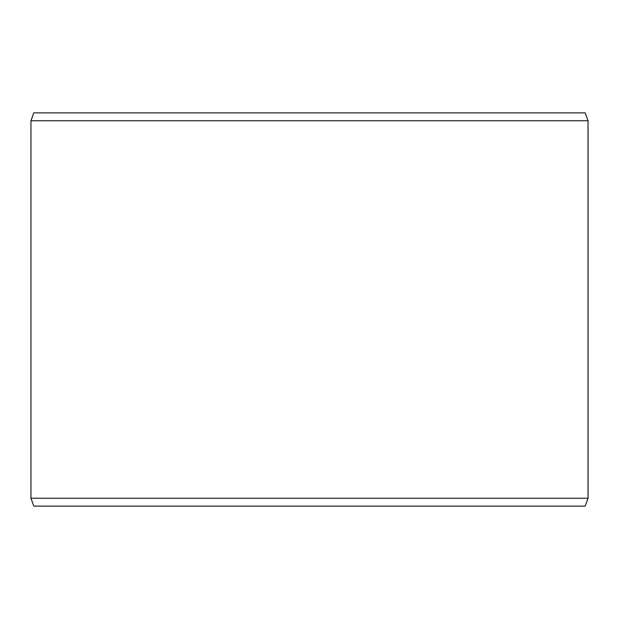 <?xml version="1.0" encoding="UTF-8"?>
<svg xmlns="http://www.w3.org/2000/svg" width="619" height="619" viewBox="0 0 619 619"><rect width="100%" height="100%" fill="white"/><g stroke="black" fill="none" stroke-linecap="round" stroke-linejoin="round"><path stroke-width="0.93" d="M33.813 112.875L585.187 112.875L588.05 120.744L30.95 120.744L33.813 112.875M30.95 498.256L33.813 506.125L585.187 506.125L588.05 498.256L30.95 498.256L30.95 120.744M588.05 498.256L588.05 120.744"/></g></svg>
